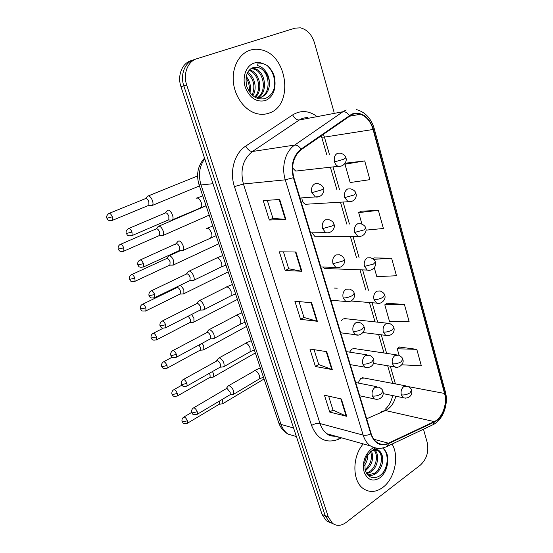 <?xml version="1.0" encoding="UTF-8"?>
<svg xmlns="http://www.w3.org/2000/svg" width="553" height="553" viewBox="0 0 553 553"><rect width="100%" height="100%" fill="white"/><g stroke="black" fill="none" stroke-linecap="round" stroke-linejoin="round"><path stroke-width="0.83" d="M301.91 198.057C302.062 201.119 303.258 203.193 305.505 204.271L308.83 204.078M312.037 232.841L315.092 236.739L361.005 236.262M322.696 266.995L324.48 268.502L370.296 270.175M387.031 323.173L344.007 318.535L346.496 318.798L343.005 318.957L341.381 320.498M396.363 354.832L353.27 348.418L355.544 348.756L351.991 348.936L349.579 352.13M405.46 385.8L362.319 377.692L364.399 378.079L360.784 378.293L358.054 383.008M295.032 158.815L294.217 159.278M292.558 167.953L295.731 171.077L299.249 170.683M337.226 288.189L334.33 288.085M250.143 50.192C239.249 53.586 231.942 67.169 233.352 81.879C234.693 96.581 244.467 109.985 255.859 113.372C260.498 114.734 264.956 114.623 269.228 113.04C294.058 105.312 287.574 54.277 260.74 49.735C257.11 48.961 253.585 49.113 250.143 50.192C239.249 53.586 231.942 67.169 233.352 81.879C234.693 96.581 244.467 109.985 255.859 113.372C260.498 114.734 264.956 114.623 269.228 113.04C294.058 105.312 287.574 54.277 260.74 49.735C257.11 48.961 253.585 49.113 250.143 50.192M363.245 443.921C351.936 456.633 352.171 481.601 363.591 488.817C369.722 492.737 376.151 492.253 382.876 487.373C394.821 478.684 399.543 456.121 392.056 444.08C399.543 456.121 394.821 478.684 382.876 487.373C376.151 492.253 369.722 492.737 363.591 488.817C352.171 481.601 351.936 456.633 363.245 443.921M352.081 114.533C354.819 113.448 357.611 113.351 360.459 114.243C366.528 116.51 370.731 121.584 373.068 129.478L444.543 393.453C447.571 403.759 442.407 418.047 434.25 421.6L388.393 443.181C384.383 444.992 380.623 444.75 377.111 442.469C374.36 440.547 372.376 437.617 371.146 433.676L293.809 177.513C290.968 165.478 293.47 156.174 301.323 149.607L352.081 114.533M351.936 113.994L301.088 149.089C293.035 155.822 290.463 165.361 293.38 177.7L370.786 433.932C374.416 443.465 380.305 446.706 388.462 443.672L434.319 422.07C442.67 418.427 447.958 403.787 444.861 393.224L373.441 129.319C369.031 116.607 361.862 111.499 351.936 113.994M193.343 59.911L191.061 60.678C182.041 63.201 177.133 75.733 180.983 86.71L322.116 514.532L325.205 515.769L329.429 522.08L333.293 523.871L329.429 522.08L325.205 515.769L183.824 85.874L325.205 515.769L328.323 517.02L332.553 523.352C336.736 526.262 341.236 525.965 346.06 522.474L420.398 465.073C426.743 459.121 429.01 451.552 427.186 442.365L423.474 429.218M193.937 59.71C184.889 62.24 179.967 74.835 183.824 85.874C179.967 74.835 184.889 62.24 193.937 59.71L196.246 58.936M401.796 364.8L421.345 365.782L416.796 349.337L399.342 347.056M404.409 304.503L384.798 304.821L389.512 321.466L409.102 321.487L404.409 304.503L386.955 303.21M364.717 160.916L344.954 164.213L350.146 182.545L369.895 179.656L364.717 160.916L347.346 162.976M365.996 230.131L383.395 228.493L378.383 210.368L360.978 211.239M374.277 267.707L376.807 276.631L396.453 275.747L391.607 258.203L374.174 257.954M334.067 112.294L314.484 42.878C311.809 34.507 307.102 29.496 300.362 27.837L294.977 28.148L196.847 58.729C187.771 61.265 182.829 73.929 186.7 85.031L328.323 517.02M346.703 416.298L329.775 412.109L324.445 395.188L341.346 398.976L346.703 416.298L346.157 416.112L340.821 398.858M301.883 271.246L285.224 270.535L279.327 251.802L295.945 252.023L301.883 271.246L301.35 271.191L295.426 252.016M285.866 219.396L269.325 220.018L263.214 200.615L279.707 199.467L285.866 219.396L285.341 219.389L279.189 199.502M332.277 369.604L315.417 366.501L309.915 348.998L326.733 351.68L332.277 369.604L331.731 369.459L326.208 351.597M317.346 321.286L300.576 319.337L294.88 301.233L311.609 302.726L317.346 321.286L316.807 321.182L311.09 302.678M300.576 319.337L303.97 317.415M299.014 301.599L303.984 317.463L316.807 321.182M315.417 366.501L318.715 364.475M314.069 349.662L318.728 364.531L331.731 369.459M269.325 220.018L272.926 218.338M267.286 200.331L272.94 218.366L285.341 219.389M285.224 270.535L288.714 268.73M283.426 251.857L288.728 268.772L301.35 271.191M329.775 412.109L332.975 409.994M328.627 396.121L332.989 410.056L346.157 416.112M391.607 258.203L373.607 259.343M372.929 258.79L374.312 257.864M378.383 210.368L358.669 212.608L361.123 211.149M361.911 224.041L358.669 212.608M344.954 164.213L347.498 162.9M384.798 304.821L387.093 303.106M416.796 349.337L397.254 348.777L399.473 346.952M399.114 355.337L397.254 348.777M322.116 514.532L326.339 520.815L330.182 522.606M151.356 205.744L152.483 205.363C153.188 204.396 153.174 202.813 152.455 200.615C151.239 197.608 149.822 196.025 148.204 195.866L147.451 196.26M148.197 205.585L148.895 205.294L148.861 201.859C147.983 199.688 146.96 198.541 145.792 198.423M171.34 220.212L172.495 219.776C174.499 217.841 170.78 209.705 168.084 210.14L167.22 210.582M168.105 220.073L168.845 219.755L168.845 216.334C167.953 214.122 166.888 212.94 165.651 212.787M162.195 235.806L163.17 235.405C163.826 234.493 163.819 232.993 163.135 230.912C161.939 227.96 160.522 226.364 158.891 226.115L158.061 226.516M158.96 235.716L159.623 235.426L159.582 232.17C158.718 230.041 157.695 228.88 156.52 228.7M172.149 265.122L173.642 264.846L173.594 260.594C172.418 257.691 171.008 256.074 169.363 255.749L168.465 256.15M173.317 265.115L169.902 265.136L170.089 261.866C169.239 259.765 168.216 258.597 167.034 258.355L131.828 274.53M182.469 293.996L183.9 293.698L183.845 289.675L180.568 285.127M183.589 293.968L180.209 294.058L180.382 290.954C179.545 288.894 178.529 287.712 177.333 287.415L142.688 304.198M192.589 322.295L193.951 321.984L193.889 318.169L191.628 314.436M193.654 322.247L190.308 322.406L190.467 319.461L188.172 316.205M181.557 250.654L183.223 250.364C185.131 248.484 181.481 240.673 178.813 240.942L177.866 241.385M182.856 250.668L179.359 250.647L179.607 247.198C178.73 245.02 177.665 243.825 176.421 243.61L140.303 259.924M192.133 280.641L193.723 280.323C195.548 278.498 191.96 270.991 189.313 271.101L188.296 271.537M193.377 280.62L189.914 280.682L190.142 277.412C189.278 275.276 188.22 274.074 186.969 273.79L151.439 290.774M202.495 310.012L204.009 309.673C205.744 307.903 202.225 300.68 199.598 300.638L198.513 301.06M203.677 309.963L200.248 310.102L200.463 307.005C199.612 304.91 198.555 303.694 197.297 303.355L162.34 320.961M256.613 67.272L253.613 67.342C247.025 69.989 244.765 76.425 246.818 86.634C250.696 95.952 256.606 99.975 264.541 98.697C270.929 96.443 274.433 91.217 275.055 83.012L274.841 78.263C273.507 72.913 270.922 68.641 267.092 65.448L263.366 63.747L257.29 63.975C256.461 66.132 260.691 66.139 262.509 68.054C266.809 71.482 269.145 76.445 269.532 82.936C268.502 74.835 264.756 69.706 258.292 67.528L253.184 67.653C250.723 68.489 248.795 70.238 247.412 72.913M269.532 82.936C269.394 90.125 266.539 94.964 260.954 97.452L256.606 98.033M258.182 67.563C270.016 70.107 272.083 94.141 259.744 97.743L257.269 98.296M246.23 76.418C250.004 81.104 251.249 86.531 249.956 92.69M249.244 91.674L249.355 88.328C249.237 84.312 248.117 80.821 245.981 77.849M247.661 72.429C254.539 76.086 257.567 88.577 252.845 95.717M247.253 73.252C253.868 79.051 255.507 86.344 252.175 95.13M249.451 69.899L249.776 69.982C259.468 72.118 263.705 90.201 255.258 97.369M248.981 70.438C258.127 72.865 262.246 89.641 254.698 97.045M251.339 68.337L254.553 68.607C265.654 71.012 268.627 93.077 257.401 98.061M250.889 68.634L253.35 68.952C264.147 71.302 267.452 92.517 256.765 98.04M267.092 65.448C273.147 71.302 275.539 78.837 274.267 88.031M375.224 447.868C370.676 450.923 377.457 448.483 378.853 450.501C381.363 452.264 382.655 455.319 382.745 459.674C382.51 465.598 380.139 470.285 375.632 473.721C373.109 475.386 370.503 475.822 367.821 475.034M382.745 459.674C382.434 455.554 380.982 452.596 378.383 450.785C378.107 449.278 375.701 449.389 371.16 451.11L366.487 456.826L364.911 461.333L365.098 470.271C368.146 477.433 372.846 479.41 379.199 476.202C384.3 472.608 387.128 467.216 387.681 460.041L387.542 456.045C386.685 452.465 385.061 449.803 382.683 448.054M371.457 450.909C374.098 458.361 372.169 464.914 365.657 470.568L365.284 470.803M374.312 449.734C379.946 453.453 378.19 467.548 370.614 472.131L366.75 473.707M373.655 449.886C378.674 454.248 376.545 467.354 369.369 471.737L366.376 473.119M374.982 449.651L377.865 450.64C383.734 454.117 382.109 468.626 374.367 473.32L367.71 474.916M367.786 454.601C367.932 458.409 366.819 462.031 364.441 465.481M366.452 456.896L364.641 462.806M370.641 451.49C372.611 458.444 370.717 464.548 364.966 469.808M382.545 447.992C388.213 451.925 388.953 464.465 383.105 472.649M202.509 350.042L203.801 349.724L203.732 346.109L202.211 343.254M203.518 349.973L200.207 350.201L200.352 347.408L198.983 345.003M212.234 377.25L213.458 376.918L213.382 373.489L212.463 371.547M209.628 377.554L210.105 377.284L210.043 374.803L209.331 373.323M221.767 403.932L222.928 403.6L222.41 399.314M219.175 404.284L219.617 404.015L219.341 401.139M212.642 338.782L214.08 338.436C214.744 334.71 213.278 331.759 209.67 329.567L208.522 329.982M213.769 338.713L210.375 338.927L210.569 335.996C209.732 333.929 208.681 332.706 207.41 332.312L173.013 350.519M222.589 366.978L223.951 366.625C224.566 363.045 223.094 360.148 219.541 357.922L218.331 358.309M223.647 366.895L220.294 367.171L220.467 364.392C219.652 362.367 218.601 361.13 217.322 360.68L183.465 379.455M232.336 394.614L233.622 394.254C234.189 390.812 232.723 387.964 229.219 385.704L227.947 386.07M229.73 394.96L230.221 394.669L230.172 392.222L227.034 388.483L226.122 388.745L193.702 407.803M434.25 421.6L385.462 410.547L387.736 409.268C391.724 406.331 394.4 401.976 395.761 396.204M366.653 418.787L385.462 410.547L381.411 411.487M373.068 129.478L324.424 137.116L323.387 134.185M370.786 433.932C367.987 435.197 365.443 435.591 363.155 435.107L285.286 179.822C281.138 166.854 285.424 151.183 294.694 145.066L342.936 111.734L346.192 109.978M308 117.271L302.45 118.328L299.277 120.001L252.451 151.487C242.933 159.16 239.926 169.999 243.431 183.997L319.993 423.543C321.5 428.119 323.92 431.547 327.252 433.835C329.837 435.543 332.643 436.331 335.671 436.193M349.268 115.446C347.305 112.736 345.196 111.499 342.936 111.734L299.277 120.001C296.705 120.105 294.493 118.404 292.655 114.906C300.362 110.22 308.139 110.496 315.984 115.743M341.636 437.865L338.09 439.448C325.966 443.727 317.125 439.068 311.574 425.457L234.431 186.589L243.431 183.997L285.286 179.822L293.38 177.7M379.683 448.324C376.393 448.649 373.337 447.861 370.531 445.96C367.144 443.575 364.683 439.96 363.155 435.107L319.993 423.543C317.332 423.08 314.526 423.716 311.574 425.457M388.462 443.672L387.418 446.271L385.863 446.99M234.431 186.589C229.322 171.513 234.493 153.209 245.739 146.082C247.709 149.676 249.949 151.481 252.451 151.487L294.694 145.066C296.892 144.934 299.028 146.268 301.088 149.089M434.319 422.07L433.206 424.614L431.658 425.347M444.861 393.224L445.303 391.579L374.243 128.676M356.478 109.612C365.236 112.052 371.153 118.377 374.222 128.586L373.441 129.319M245.739 146.082L292.655 114.906M186.7 85.031L180.983 86.71M338.139 436.884L338.09 439.448M388.393 443.181L373.856 439.262M444.543 393.453L408.646 386.692M395.416 383.913L390.321 366.19M386.637 353.388L381.294 334.814M377.658 322.164L372.065 302.726M368.464 290.214L362.63 269.919M359.063 257.511L352.973 236.359M349.427 224.034L343.13 202.135M339.521 189.603L333.072 167.158M329.381 154.328L324.424 137.116L321.701 137.123L321.258 135.679M334.765 435.937L334.759 436.303M321.666 136.999L326.768 154.667M392.381 382.054L393.584 383.568M204.734 158.704C199.343 166.363 198.105 175.114 201.022 184.958L212.974 183.7M278.574 422.347L199.052 184.792L201.022 184.958L281.021 424.4L293.567 427.987M296.394 436.566L287.968 434.057C283.578 431.499 280.495 427.739 278.712 422.769L281.021 424.4C282.479 428.651 284.795 431.865 287.968 434.057L296.166 436.497M340.406 153.188L337.489 153.271C334.676 154.937 333.694 157.812 334.53 161.905L343.807 159.236L345.846 157.778C345.335 155.573 343.524 154.045 340.406 153.188M111.81 220.585L112.487 220.315C106.95 221.248 107.835 218.995 106.888 218.228L112.321 216.831C111.049 213.99 109.86 212.891 108.747 213.541C105.188 216.859 107.102 217.827 106.888 218.228L106.874 218.193M334.53 161.905C335.229 164.144 336.438 165.617 338.166 166.335L341.747 165.948M148.895 205.294L112.487 220.315L112.321 216.831M131.407 235.848L132.126 235.55C126.45 236.573 127.377 234.313 126.367 233.463L131.994 232.087C130.667 229.129 129.409 228.002 128.22 228.693C124.653 232.149 126.589 233.034 126.367 233.463L126.354 233.421M318.258 183.734L314.913 183.79C311.989 185.566 310.973 188.525 311.851 192.651L321.252 190.004C322.89 189.23 323.623 188.663 323.443 188.29C322.966 186.23 321.238 184.716 318.258 183.734M200.089 207.873L201.168 207.41C201.956 206.345 201.969 204.686 201.195 202.419C199.992 199.585 198.562 198.105 196.896 197.974L196.115 198.306M168.845 219.755L132.126 235.55L131.994 232.087M311.851 192.651L315.321 196.937L319.205 196.661M350.747 188.877L347.657 188.967C344.906 190.709 343.938 193.578 344.754 197.573L353.941 195.015L355.904 193.363C355.51 191.373 353.789 189.879 350.747 188.877M123.25 251.387L123.893 251.117C118.383 252.127 119.289 249.901 118.321 249.12L123.734 247.827C122.441 244.972 121.231 243.859 120.112 244.495C117.208 246.258 118.307 249.818 118.321 249.12L118.307 249.078M344.754 197.573L348.079 201.741L351.494 201.534M159.623 235.426L123.893 251.117L123.734 247.827M360.826 223.723L357.584 223.827C354.895 225.631 353.941 228.486 354.743 232.405L363.839 229.944L365.72 228.113C365.429 226.308 363.798 224.843 360.826 223.723M134.455 281.546L135.056 281.277C129.568 282.341 130.529 280.198 129.52 279.369L134.897 278.166C133.591 275.297 132.367 274.17 131.234 274.8C128.407 276.604 129.52 280.067 129.52 279.369L129.499 279.313M170.13 264.942L135.056 281.277L134.897 278.166M354.743 232.405L357.784 236.318C363.667 237.382 367.206 231.603 365.761 228.258M370.648 257.746L367.282 257.871C364.641 259.73 363.715 262.578 364.489 266.415L373.503 264.058L375.307 262.053C375.1 260.415 373.551 258.984 370.648 257.746M145.425 311.09L145.992 310.821C139.522 311.657 141.872 309.784 140.483 308.982L145.84 307.876C144.506 304.993 143.275 303.86 142.135 304.468C139.37 306.307 140.503 309.694 140.483 308.982L140.455 308.92M180.43 293.871L145.992 310.821L145.84 307.876M364.489 266.415L367.282 270.092C372.736 271.654 377.049 265.24 375.356 262.219M380.222 290.975L376.752 291.127C374.167 293.049 373.254 295.883 374.015 299.643C377.001 299.691 379.98 298.938 382.939 297.383L384.667 295.212C384.542 293.726 383.063 292.316 380.222 290.975M156.167 340.033L156.699 339.763C151.349 340.98 152.248 338.865 151.218 337.994L156.547 336.977C155.206 334.081 153.955 332.934 152.808 333.528C150.112 335.394 151.252 338.706 151.218 337.994L151.19 337.924M190.522 322.226L156.699 339.763L156.547 336.977M374.015 299.643L376.572 303.099L379.386 303.293M142.916 267.223L143.593 266.919C137.953 268.025 138.893 265.799 137.863 264.928L143.462 263.657C142.114 260.677 140.842 259.537 139.639 260.221C136.75 262.039 137.849 265.62 137.863 264.928L137.842 264.873M329.056 219.714L325.544 219.783C322.689 221.629 321.687 224.573 322.544 228.61L331.848 226.073C333.452 225.258 334.157 224.615 333.957 224.159C333.59 222.299 331.959 220.82 329.056 219.714M210.354 237.908L211.364 237.444C212.11 236.435 212.117 234.859 211.377 232.716C210.195 229.924 208.758 228.424 207.085 228.216L206.124 228.645M179.614 250.433L143.593 266.919L143.462 263.657M322.544 228.61L325.703 232.619L310.516 232.861M154.176 297.929L154.812 297.625C149.289 298.834 150.146 296.615 149.116 295.71L154.681 294.542C153.312 291.555 152.027 290.394 150.817 291.072C147.997 292.924 149.116 296.415 149.116 295.71L149.089 295.648M339.57 254.822L335.92 254.905C333.12 256.82 332.139 259.751 332.975 263.705L342.196 261.272C343.766 260.408 344.436 259.71 344.208 259.163C343.945 257.491 342.397 256.039 339.57 254.822M220.405 267.341L221.352 266.878C222.057 265.924 222.05 264.424 221.352 262.392C220.184 259.647 218.753 258.127 217.066 257.843L189.216 271.094M190.156 280.468L154.812 297.625L154.681 294.542M332.975 263.705L335.858 267.458L339.286 267.534M165.202 327.984L165.796 327.687C160.308 328.959 161.179 326.768 160.121 325.848L165.665 324.777C164.276 321.77 162.976 320.602 161.759 321.258C158.994 323.159 160.156 326.588 160.121 325.848L160.094 325.772M349.807 289.088L346.047 289.198C343.309 291.168 342.348 294.092 343.164 297.963C346.13 298.012 349.171 297.231 352.296 295.627L354.224 293.339C354.038 291.825 352.565 290.408 349.807 289.088M230.255 296.18L231.14 295.724L231.119 291.472C229.972 288.77 228.548 287.235 226.848 286.869L199.37 300.632M200.483 309.894L165.796 327.687L165.665 324.777M343.164 297.963L345.798 301.475L348.971 301.689M263.366 63.747C260.221 62.344 257.117 62.13 254.062 63.097C246.223 65.579 241.986 76.888 245.186 87.015C249.679 98.047 256.433 102.561 265.433 100.549C271.876 97.667 275.076 91.826 275.055 83.012M373.835 447.654L371.257 449.098C364.558 455.078 362.18 462.716 364.116 472.027C367.572 480.149 372.853 482.071 379.966 477.785C385.068 473.479 387.639 467.568 387.681 460.041M377.865 450.64L374.499 449.707M389.561 323.45L386.008 323.629C383.478 325.599 382.579 328.427 383.319 332.111C386.305 332.27 389.257 331.544 392.167 329.941L393.819 327.611C393.764 326.27 392.34 324.881 389.561 323.45M166.695 368.388L167.193 368.125C161.932 369.411 162.755 367.296 161.739 366.418L162.195 366.701L167.041 365.485C165.679 362.581 164.421 361.413 163.266 361.994C160.633 363.888 161.787 367.13 161.739 366.418L161.711 366.342M200.407 350.021L167.193 368.125L167.041 365.485M383.319 332.111L385.676 335.36L388.268 335.643M398.678 355.178L395.056 355.392C392.575 357.418 391.69 360.231 392.416 363.839C395.402 364.109 398.319 363.418 401.181 361.759L402.771 359.284C402.715 358.005 401.354 356.637 398.678 355.178M177.015 396.176L177.472 395.92C172.225 397.248 173.11 395.195 172.045 394.268L172.515 394.593L177.326 393.425C175.951 390.501 174.679 389.326 173.511 389.879C170.946 391.8 172.114 394.987 172.045 394.268L172.018 394.185M210.105 377.284L177.472 395.92L177.326 393.425M392.416 363.839L394.586 366.895L396.971 367.254M407.575 386.194L403.904 386.45C401.471 388.517 400.6 391.324 401.312 394.863C404.291 395.236 407.181 394.565 409.987 392.865L411.515 390.252C411.515 389.091 410.202 387.736 407.575 386.194M187.121 423.411L187.55 423.163C181.28 424.275 183.624 422.471 182.151 421.566L182.628 421.925L187.398 420.798C186.008 417.868 184.73 416.672 183.561 417.211C181.031 419.195 182.248 422.319 182.151 421.566L182.117 421.476M219.617 404.015L187.55 423.163L187.398 420.798M401.312 394.863L403.31 397.745L405.494 398.153M175.992 357.411L176.545 357.12C171.147 358.468 171.948 356.284 170.905 355.351L171.395 355.634L176.414 354.369C175.011 351.355 173.697 350.167 172.474 350.809C169.778 352.738 170.953 356.091 170.905 355.351L170.87 355.268M359.789 322.544L355.938 322.682C353.256 324.708 352.316 327.618 353.111 331.413C356.077 331.579 359.091 330.832 362.153 329.173L363.998 326.712C363.881 325.344 362.485 323.954 359.789 322.544M239.905 324.445L240.735 324.003L240.693 319.966C239.56 317.304 238.143 315.756 236.435 315.321L209.324 329.553M210.596 338.726L176.545 357.12L176.414 354.369M353.111 331.413L355.524 334.71L358.441 335.035M186.561 386.236L187.073 385.953C181.695 387.335 182.552 385.227 181.46 384.238L181.958 384.57L186.942 383.347C185.525 380.326 184.197 379.123 182.96 379.738C180.326 381.722 181.529 384.985 181.46 384.238L181.425 384.148M369.522 355.213L365.602 355.385C362.975 357.466 362.049 360.369 362.823 364.081C365.789 364.358 368.775 363.646 371.782 361.939L373.551 359.312C373.448 358.012 372.107 356.65 369.522 355.213M249.368 352.164L250.129 351.729L250.08 347.899C248.961 345.279 247.544 343.71 245.829 343.206L219.078 357.895M220.509 366.978L187.073 385.953L186.942 383.347M362.823 364.081L365.035 367.178L367.704 367.586M196.909 414.467L197.386 414.197C190.951 415.358 193.315 413.499 191.794 412.531L192.313 412.904L197.255 411.729C195.817 408.702 194.476 407.478 193.239 408.073C190.667 410.077 191.884 413.285 191.794 412.531L191.76 412.434M379.019 387.135L375.045 387.342C372.466 389.478 371.561 392.36 372.314 396.003C375.28 396.39 378.238 395.699 381.19 393.943L382.883 391.165C382.835 389.983 381.549 388.641 379.019 387.135M258.638 379.344L259.343 378.923L259.281 375.28C258.182 372.701 256.765 371.125 255.044 370.551L228.638 385.669M230.221 394.669L197.386 414.197L197.255 411.729M372.314 396.003L374.346 398.907L376.773 399.377M360.459 114.243L348.936 116.337M335.719 436.206C331.517 436.324 328.689 435.536 327.252 433.835L370.531 445.96C376.075 448.995 381.708 449.098 387.418 446.271L433.206 424.614C443.064 419.741 448.787 404.063 445.379 391.842M332.553 523.352L326.339 520.815M392.734 383.409L387.674 365.754M383.996 352.994L378.653 334.482M375.017 321.881L369.425 302.512M365.83 290.042L359.996 269.823M356.429 257.463L350.346 236.387M346.8 224.11L340.503 202.287M336.901 189.803L330.452 167.448M385.102 409.344C388.759 406.185 391.296 401.596 392.699 395.575M199.052 184.792C196.011 174.513 197.829 165.603 204.52 158.061M199.439 185.939L152.483 205.363M148.639 205.495L152.13 205.647M295.731 171.077L338.166 166.335C344.685 166.944 347.305 160.259 345.881 157.875M197.559 175.958L148.425 195.866M145.052 199.018L147.181 196.695M109.411 213.271L145.245 198.707M197.048 197.967L202.764 195.873M206.034 205.647L172.495 219.776M168.575 219.976L172.114 220.08M164.822 213.437L166.937 211.046M128.925 228.396L165.029 213.099M299.996 198.002L315.321 196.937C321.694 198.057 325.123 191.2 323.484 188.407M209.207 215.131L163.17 235.405M159.382 235.619L162.831 235.682M305.505 204.271L348.079 201.741C354.286 202.557 357.335 196.522 355.938 193.488M206.082 205.785L158.988 226.115M155.746 229.288L157.805 226.937M120.734 244.226L155.925 228.99M218.794 243.762L173.642 264.846M180.202 250.772L169.336 255.749M166.626 258.451L168.223 256.557M228.195 271.841L183.9 293.698M176.849 287.519L177.637 286.551M237.417 299.394L193.951 321.984M351.017 301.005L376.572 303.099C381.618 304.89 386.464 298.731 384.722 295.399M153.326 333.259L163.163 328.226M207.105 228.216L212.857 226.039M216.085 235.682L183.223 250.364M175.55 244.253L177.596 241.834M333.998 224.304C335.726 227.269 331.752 234.064 325.703 232.619M216.956 257.843L222.748 255.583M225.942 265.108L221.352 266.878L193.723 280.323M186.472 273.901L188.041 271.972M320.809 266.933L335.858 267.458C342.141 268.717 345.736 262.993 344.263 259.329M226.606 286.869L232.44 284.525M235.592 293.954L231.14 295.724L204.009 309.673M196.723 303.473L198.271 301.482M330.86 300.238L345.798 301.475C348.756 302.138 351.19 301.42 353.084 299.311C354.328 297.811 354.729 295.883 354.279 293.525M249.237 70.141L249.776 69.982M253.35 68.952L254.553 68.607M246.465 326.422L203.801 349.724M362.968 332.526L385.676 335.36C391.462 336.659 395.243 331.807 393.881 327.818M163.75 361.731L172.336 357.107M255.341 352.952L213.458 376.918M209.912 377.457L213.188 377.167M373.475 363.404L394.586 366.895C399.128 368.989 404.589 363.293 402.833 359.512M173.96 389.63L181.951 385.116M264.058 378.985L222.928 403.6M219.43 404.188L222.672 403.835M383.174 393.625L403.31 397.745C408.563 399.245 412.953 395.125 411.584 390.494M183.976 416.969L191.739 412.379M236.069 315.314L241.931 312.887M245.062 322.233L240.735 324.003L214.08 338.436M206.767 332.429L208.294 330.39M340.689 332.795L355.524 334.71C360.48 336.853 365.948 330.646 364.061 326.92M245.345 343.199L251.235 340.683M254.339 349.959L250.129 351.729L223.951 366.625M346.378 351.632L366.95 354.819M216.61 360.805L218.117 358.703M350.305 364.634L365.035 367.178C370.641 368.789 375.1 364.137 373.621 359.54M254.442 370.531L260.359 367.939M263.442 377.153L259.343 378.923L233.622 394.254M230.013 394.856L233.338 394.517M355.71 382.552L376.683 386.671M226.253 388.6L227.746 386.443M359.706 395.775L374.346 398.907C379.8 400.607 384.418 396.231 382.959 391.413"/></g></svg>
